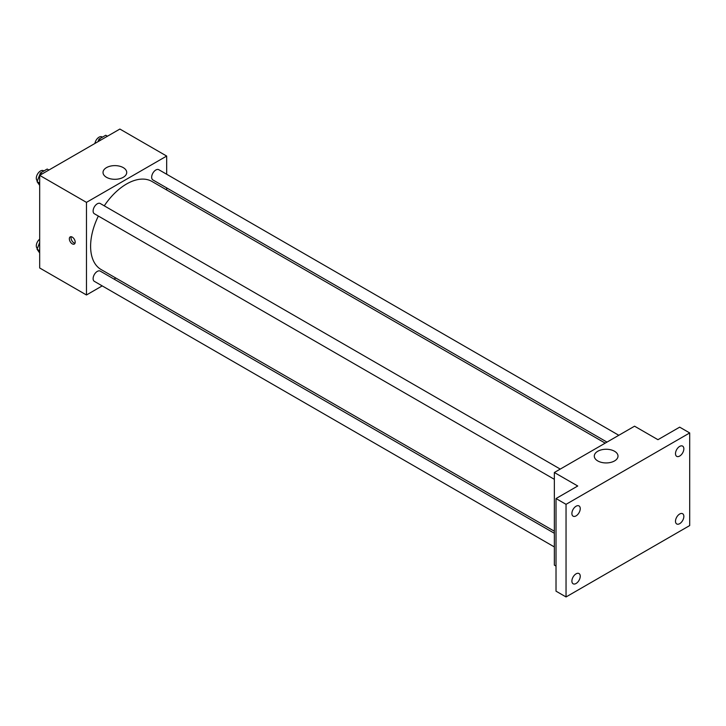 <?xml version="1.0" encoding="UTF-8"?>
<svg xmlns="http://www.w3.org/2000/svg" width="726" height="726" viewBox="0 0 726 726"><rect width="100%" height="100%" fill="white"/><g stroke="black" fill="none" stroke-linecap="round" stroke-linejoin="round"><path stroke-width="1.09" d="M102.212 285.89L86.467 294.983L39.676 267.976L39.676 175.356L119.881 129.046L166.671 156.063L166.671 174.249M115.815 278.04L114.027 279.074M98.355 216.058A50.856 29.358 120 0 0 90.605 246.286A50.856 29.358 120 0 0 101.141 269.564L554.346 531.223M605.203 443.141L151.997 181.482A50.856 29.358 120 0 0 104.263 205.821M166.671 187.889L166.671 189.958M86.467 294.983L86.467 202.373L166.671 156.063M618.806 435.282L158.794 169.702A5.908 3.412 120 0 0 154.248 171.282A5.908 3.412 120 0 0 151.67 177.226A5.908 3.412 120 0 0 152.887 179.93L606.99 442.107M554.346 533.283L100.242 271.116A5.908 3.412 120 0 0 95.696 272.695A5.908 3.412 120 0 0 93.119 278.639A5.908 3.412 120 0 0 94.335 281.343L554.346 546.932M554.346 479.323L94.335 213.734A5.908 3.412 -60 0 1 94.335 206.919A5.908 3.412 -60 0 1 100.242 203.507L560.254 469.087M86.467 202.373L39.676 175.356M106.486 177.298A11.852 6.843 180 0 1 103.019 172.461A11.852 6.843 180 0 1 114.871 165.619A11.852 6.843 180 0 1 126.723 172.461A11.852 6.843 180 0 1 119.409 178.787A11.852 6.843 180 0 1 106.486 177.298M75.186 242.166A4.138 2.387 60 0 1 74.333 244.063A4.138 2.387 60 0 1 70.195 241.667A4.138 2.387 60 0 1 70.195 236.894A4.138 2.387 60 0 1 73.38 238.001A4.138 2.387 60 0 1 75.186 242.166M74.996 243.264A4.138 2.387 60 0 1 71.874 240.696A4.138 2.387 60 0 1 71.212 236.721M556.016 566.08L554.346 565.118L554.346 472.499L634.56 426.189L657.947 439.693L679.672 427.151L689.7 432.941L689.7 525.56L566.044 596.953L556.016 591.164L556.016 498.544L577.742 486.003L554.346 472.499M566.044 596.953L566.044 504.334L556.016 498.544M566.044 504.334L689.7 432.941M597.77 460.937A11.852 6.843 180 0 1 594.295 456.1A11.852 6.843 180 0 1 606.146 449.258A11.852 6.843 180 0 1 618.007 456.1A11.852 6.843 180 0 1 610.684 462.417A11.852 6.843 180 0 1 597.77 460.937M679.672 456.055A5.908 3.412 -60 0 1 676.723 456.355A5.908 3.412 -60 0 1 675.815 451.617A5.908 3.412 -60 0 1 679.672 446.408A5.908 3.412 -60 0 1 682.631 446.118A5.908 3.412 -60 0 1 683.529 450.855A5.908 3.412 -60 0 1 679.672 456.055M576.072 515.877A5.908 3.412 -60 0 1 573.113 516.168A5.908 3.412 -60 0 1 572.215 511.431A5.908 3.412 -60 0 1 576.072 506.231A5.908 3.412 -60 0 1 579.021 505.931A5.908 3.412 -60 0 1 579.929 510.668A5.908 3.412 -60 0 1 576.072 515.877M576.072 583.486A5.908 3.412 -60 0 1 573.113 583.777A5.908 3.412 -60 0 1 572.215 579.039A5.908 3.412 -60 0 1 576.072 573.839A5.908 3.412 -60 0 1 579.021 573.549A5.908 3.412 -60 0 1 579.929 578.277A5.908 3.412 -60 0 1 576.072 583.486M679.672 523.673A5.908 3.412 -60 0 1 676.723 523.963A5.908 3.412 -60 0 1 675.815 519.226A5.908 3.412 -60 0 1 679.672 514.026A5.908 3.412 -60 0 1 682.631 513.727A5.908 3.412 -60 0 1 683.529 518.464A5.908 3.412 -60 0 1 679.672 523.673M39.676 185.357L37.062 181.645L40.447 172.942L47.199 169.049L48.896 170.029M39.676 183.152L37.062 181.645M42.144 173.931L40.447 172.942M43.878 170.964L43.433 170.701A5.908 3.412 120 0 0 38.877 172.289A5.908 3.412 120 0 0 36.3 178.233A5.908 3.412 120 0 0 37.38 180.847M98.01 141.679L98.999 139.138L105.751 135.245L107.457 136.225M100.696 140.127L98.999 139.138M102.43 137.16L101.985 136.896A5.908 3.412 120 0 0 97.81 138.103A5.908 3.412 120 0 0 94.934 143.458M39.676 252.966L37.062 249.254L39.676 242.529M39.676 250.76L37.062 249.254M39.676 239.163A5.908 3.412 120 0 0 36.3 245.842A5.908 3.412 120 0 0 37.38 248.455"/></g></svg>
